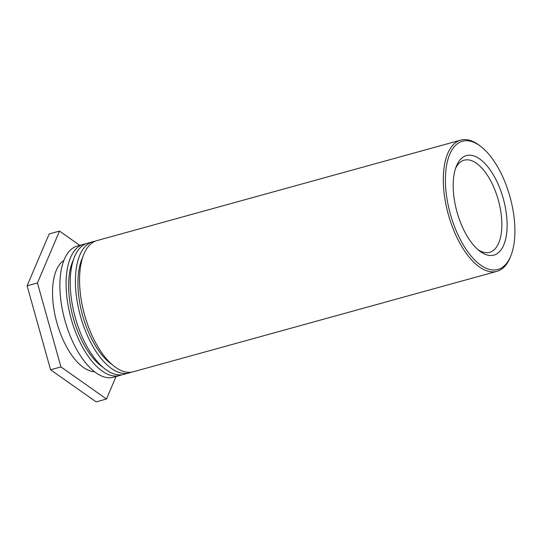 <?xml version="1.0" encoding="UTF-8"?>
<svg xmlns="http://www.w3.org/2000/svg" width="542" height="542" viewBox="0 0 542 542"><rect width="100%" height="100%" fill="white"/><g stroke="black" fill="none" stroke-linecap="round" stroke-linejoin="round"><path stroke-width="0.81" d="M455.531 168.467A47.791 22.29 -105.4 0 1 464.169 160.195A47.791 22.29 -105.4 0 1 498.383 200.33A47.791 22.29 -105.4 0 1 489.616 252.328A47.791 22.29 -105.4 0 1 477.956 249.666M453.193 186.36A51.619 24.072 74.6 0 0 479.595 251.014A51.619 24.072 74.6 0 0 506.716 232.877A51.619 24.072 74.6 0 0 488.83 168.115A51.619 24.072 74.6 0 0 456.242 166.462A51.619 24.072 74.6 0 0 453.193 186.36M445.402 180.872A66.524 31.029 -105.4 0 1 480.876 146.516A66.524 31.029 -105.4 0 1 510.971 255.499A66.524 31.029 -105.4 0 1 472.184 257.301A66.524 31.029 -105.4 0 1 445.402 180.872M480.876 146.516L479.589 145.527A68.055 31.741 74.6 0 0 478.207 144.511A68.055 31.741 74.6 0 0 460.734 140.121A68.055 31.741 74.6 0 0 443.302 180.669A68.055 31.741 74.6 0 0 496.967 271.325A68.055 31.741 74.6 0 0 510.374 257.01L510.971 255.499M460.734 140.121L96.971 240.587A68.055 31.741 74.6 0 0 84.491 314.638A68.055 31.741 74.6 0 0 133.203 371.792L496.967 271.325M112.269 364.678A63.204 29.478 -105.4 0 1 82.533 315.18A63.204 29.478 -105.4 0 1 82.648 257.436M131.089 372.212A68.055 31.741 -105.4 0 1 129.064 372.93A68.055 31.741 -105.4 0 1 80.352 315.783A68.055 31.741 -105.4 0 1 92.831 241.732A68.055 31.741 -105.4 0 1 94.938 241.312M92.831 241.732L87.655 243.162A68.055 31.741 74.6 0 0 75.175 317.212A68.055 31.741 74.6 0 0 123.888 374.359L129.064 372.93M102.953 367.252A63.204 29.478 -105.4 0 1 73.217 317.754A63.204 29.478 -105.4 0 1 73.333 260.011M121.774 374.779A68.055 31.741 -105.4 0 1 119.748 375.504A68.055 31.741 -105.4 0 1 71.036 318.357A68.055 31.741 -105.4 0 1 83.515 244.306A68.055 31.741 -105.4 0 1 85.622 243.88M83.515 244.306L77.303 246.021A68.055 31.741 74.6 0 0 64.823 320.071A68.055 31.741 74.6 0 0 113.535 377.218L119.748 375.504M94.593 371.744A58.346 27.208 -105.4 0 1 56.768 322.294A58.346 27.208 -105.4 0 1 63.854 260.438M116.056 376.527L106.483 399.02L60.934 366.92L37.452 282.951L59.512 231.082L79.749 245.343M59.512 231.082L49.166 233.941L27.1 285.81L50.582 369.779L60.934 366.92M50.582 369.779L96.137 401.879L106.483 399.02M27.1 285.81L37.452 282.951"/></g></svg>
